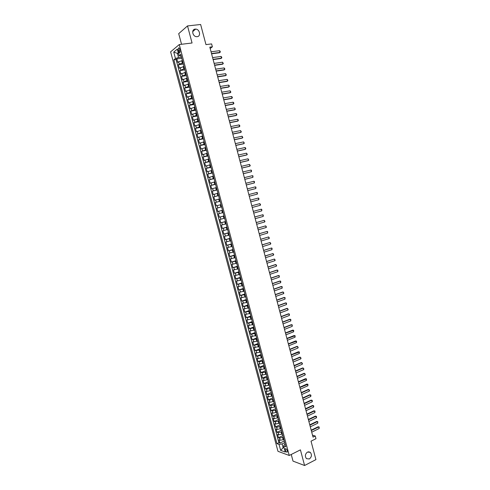 <?xml version="1.0" encoding="UTF-8"?>
<svg xmlns="http://www.w3.org/2000/svg" width="490" height="490" viewBox="0 0 490 490"><rect width="100%" height="100%" fill="white"/><g stroke="black" fill="none" stroke-linecap="round" stroke-linejoin="round"><path stroke-width="0.73" d="M307.493 452.056L310.342 452.38C312.057 454.806 311.726 457.005 309.337 458.977L306.458 458.64C304.762 456.196 305.105 454.003 307.493 452.056M195.149 29.112L195.682 29.1C199.767 29.161 201.176 36.395 197.158 36.67L196.545 36.683C192.478 36.548 191.143 29.351 195.149 29.112M287.293 450.794C286.625 449.067 285.964 448.424 285.309 448.858L285.309 450.077C285.97 451.798 286.632 452.448 287.293 452.013L287.293 450.794M291.244 454.475L293.02 461.121L304.584 465.5L315.921 459.626L311.034 441.172L315.983 438.703L315.272 436.014L312.51 435.175M170.612 51.842L277.971 451.315L289.253 455.473L179.26 44.559L170.612 51.842M179.26 44.559L192.062 42.991L187.517 25.921L178.703 33.663L181.545 44.284M187.517 25.921L200.637 24.5L205.965 44.615L211.613 43.91L212.384 46.826L209.824 47.15L313.024 437.129L315.272 436.014M182.409 60.613L178.63 61.74L177.772 62.414L176.835 58.916L181.784 58.255M183.04 62.953L179.254 64.074L178.397 64.741L183.334 64.055M178.397 64.741L179.334 68.233L183.971 66.456M185.532 72.293L180.896 74.045L179.959 70.56L184.889 69.85M187.094 78.118L182.452 79.852L181.521 76.367L186.439 75.638M188.65 83.943L184.007 85.652L183.076 82.173L187.989 81.42M190.212 89.756L185.563 91.446L184.632 87.973L189.532 87.196M191.768 95.562L187.119 97.234L186.188 93.762L191.076 92.959M193.317 101.363L188.668 103.01L187.737 99.544L192.619 98.723M194.873 107.157L190.218 108.786L189.287 105.319L194.163 104.474M196.423 112.945L191.762 114.55L190.837 111.089L195.7 110.219M197.966 118.727L193.305 120.307L192.38 116.853L197.237 115.965M199.516 124.497L194.849 126.059L193.924 122.61L198.775 121.698M201.059 130.267L196.392 131.804L195.467 128.362L200.306 127.425M202.603 136.024L197.936 137.543L197.011 134.101L201.837 133.145M204.14 141.775L199.473 143.276L198.548 139.84L203.368 138.854M205.678 147.527L201.004 149.003L200.085 145.567L204.894 144.562M207.215 153.266L202.542 154.718L201.623 151.288L206.419 150.265M208.752 158.993L204.073 160.432L203.154 157.002L207.944 155.955M210.284 164.72L205.604 166.135L204.685 162.711L209.469 161.645M211.815 170.44L207.135 171.831L206.217 168.413L210.988 167.323M213.346 176.155L208.66 177.527L207.742 174.109L212.507 173.001M214.871 181.857L210.186 183.211L209.273 179.799L214.026 178.666M216.402 187.56L211.711 188.889L210.792 185.483L215.545 184.326M217.921 193.25L213.23 194.561L212.317 191.155L217.058 189.979M219.446 198.934L214.749 200.226L213.836 196.827L218.571 195.626M220.966 204.612L216.268 205.88L215.355 202.486L220.077 201.268M217.787 211.533L222.491 210.277L217.787 211.533L216.874 208.146L221.59 206.903M222.491 210.296L223.103 212.587L218.393 213.793L219.3 217.18L223.997 215.9M224.61 218.215L219.906 219.434L220.812 222.815L225.504 221.517M226.123 223.875L221.419 225.069L222.325 228.45L227.005 227.127M227.636 229.522L222.925 230.698L223.832 234.073L228.505 232.732M229.149 235.163L224.438 236.321L225.339 239.696L230.006 238.33M230.655 240.804L225.945 241.938L226.846 245.306L231.501 243.922M232.168 246.433L227.446 247.548L228.352 250.911L232.995 249.508M233.669 252.056L228.953 253.152L229.853 256.509L234.489 255.082M235.175 257.673L230.453 258.751L231.354 262.101L235.984 260.656M236.676 263.283L231.954 264.337L232.854 267.693L237.472 266.217M238.177 268.888L233.448 269.923L234.349 273.267L238.961 271.779M239.677 274.486L234.949 275.503L235.843 278.841L240.449 277.328M241.172 280.078L236.443 281.07L237.338 284.408L241.931 282.877M242.673 285.658L237.932 286.638L238.832 289.97L243.414 288.414M244.161 291.238L239.426 292.193L240.321 295.525L244.896 293.951M245.655 296.805L240.915 297.742L241.809 301.074L246.378 299.476M247.144 302.373L242.403 303.292L243.297 306.611L247.854 304.994M248.632 307.928L243.891 308.829L244.78 312.148L249.33 310.507M250.121 313.484L245.374 314.36L246.262 317.673L250.807 316.019M251.603 319.027L246.856 319.884L247.744 323.198L252.283 321.52M253.091 324.57L248.338 325.403L249.226 328.71L253.753 327.014M254.573 330.101L249.814 330.915L250.702 334.223L255.223 332.502M256.05 335.626L251.29 336.422L252.179 339.723L256.693 337.984M257.526 341.144L252.767 341.922L253.655 345.223L258.157 343.459M259.008 346.657L254.243 347.416L255.125 350.711L259.62 348.929M260.478 352.169L255.713 352.904L256.601 356.193L261.084 354.393M261.954 357.669L258.23 358.539L257.189 358.386L258.065 361.675L262.548 359.85M263.424 363.163L259.7 364.027L258.653 363.862L259.535 367.145L264.006 365.301M264.894 368.651L261.17 369.515L260.123 369.331L261.005 372.608L265.464 370.746M266.364 374.133L262.64 374.991L261.587 374.795L262.469 378.066L266.921 376.185M267.828 379.609L264.11 380.461L263.05 380.252L263.932 383.523L268.373 381.618M269.292 385.073L265.574 385.924L264.514 385.697L265.39 388.968L269.825 387.045M270.756 390.536L267.038 391.381L265.972 391.143L266.848 394.407L271.276 392.466M272.213 395.994L268.502 396.839L267.436 396.582L268.306 399.84L272.728 397.874M273.677 401.445L269.959 402.284L268.894 402.014L269.763 405.267L274.173 403.282M275.135 406.89L271.417 407.723L270.345 407.435L271.221 410.687L275.637 408.727M276.587 412.329L272.875 413.156L271.803 412.856L272.673 416.102L277.058 414.087M278.044 417.756L274.333 418.583L273.255 418.27L274.124 421.51L278.504 419.471M279.496 423.182L275.784 424.003L274.7 423.672L275.57 426.913L279.943 424.855M280.948 428.603L277.242 429.418L276.152 429.075L277.022 432.309L281.382 430.232M282.399 434.018L278.688 434.826L277.597 434.471L278.467 437.699L282.822 435.604M178.256 50.433L178.611 51.738C178.997 52.914 179.432 53.294 179.928 52.889L179.744 49.208C179.358 48.038 178.917 47.653 178.421 48.057L178.256 50.433L180.008 50.213M285.156 444.277L284.31 444.687L283.667 446.035L285.829 446.794L180.724 54.298L179.046 55.646L181.184 56.007M283.667 446.035L285.278 452.043L280.648 450.359L279.055 444.418L276.966 443.683L173.852 59.835L175.469 58.531L173.742 52.087L177.3 49.123L179.046 55.646M283.275 437.258L279.557 438.066L278.467 437.699M283.845 439.42L283.202 439.732L282.626 437.57M281.824 431.849L278.112 432.664L277.022 432.309M280.378 426.435L276.66 427.249L275.57 426.913M278.92 421.008L275.202 421.835L274.124 421.51M277.469 415.581L273.751 416.414L272.673 416.102M276.017 410.148L272.293 410.981L271.221 410.687M274.559 404.709L270.835 405.549L269.763 405.267M273.102 399.264L269.378 400.103L268.306 399.84M271.638 393.807L267.914 394.658L266.848 394.407M270.18 388.349L266.456 389.201L265.39 388.968M268.716 382.886L264.986 383.744L263.932 383.523M267.246 377.416L263.522 378.274L262.469 378.066M265.782 371.935L262.052 372.798L261.005 372.608M264.312 366.453L260.582 367.322L259.535 367.145M262.842 360.959L259.112 361.834L258.065 361.675M261.372 355.464L256.601 356.193M259.896 349.964L255.125 350.711M258.42 344.452L253.655 345.223M256.944 338.933L252.179 339.723M255.468 333.414L250.702 334.223M253.985 327.884L249.226 328.71M252.503 322.353L247.744 323.198M251.021 316.81L246.262 317.673M249.532 311.26L244.78 312.148M248.044 305.705L243.297 306.611M246.556 300.143L241.809 301.074M245.067 294.576L240.321 295.525M243.573 289.002L238.832 289.97M242.078 283.422L237.338 284.408M240.584 277.836L235.843 278.841M239.083 272.244L234.349 273.267M237.589 266.646L232.854 267.693M236.088 261.035L231.354 262.101M234.581 255.425L229.853 256.509M233.075 249.808L228.352 250.911M231.568 244.179L226.846 245.306M230.061 238.544L225.339 239.696M228.554 232.909L223.832 234.073M227.042 227.262L222.325 228.45M225.529 221.609L220.812 222.815M224.01 215.949L219.3 217.18M220.966 204.569L221.578 206.86L220.88 207.068L220.273 204.796M220.065 201.206L219.361 201.39L218.748 199.118M218.54 195.522L217.836 195.7L217.223 193.428M217.015 189.832L216.311 190.01L215.698 187.731M215.49 184.136L214.785 184.307L214.173 182.029M213.965 178.434L213.254 178.605L212.642 176.32M212.433 172.725L211.723 172.89L211.11 170.606M210.908 167.01L210.192 167.17L209.579 164.879M209.371 161.284L208.66 161.443L208.048 159.152M207.84 155.557L207.123 155.71L206.511 153.419M206.302 149.817L205.586 149.971L204.973 147.674M204.765 144.072L204.048 144.225L203.43 141.922M203.228 138.327L202.505 138.474L201.886 136.165M201.684 132.57L200.961 132.71L200.343 130.407M200.141 126.806L199.418 126.941L198.799 124.638M198.597 121.036L197.874 121.171L197.25 118.856M197.047 115.254L196.325 115.389L195.7 113.074M195.498 109.472L194.775 109.601L194.15 107.285M193.948 103.678L193.219 103.806L192.601 101.485M192.392 97.884L191.664 98.006L191.045 95.685M190.843 92.077L190.108 92.2L189.489 89.872M189.287 86.265L188.552 86.381L187.927 84.053M187.725 80.446L186.996 80.562L186.371 78.229M186.163 74.621L185.434 74.731L184.81 72.398M184.601 68.79L183.866 68.894L183.242 66.56M176.835 58.916L176.057 59.541L278.908 442.74L279.913 443.089L284.261 440.969M283.202 439.732L280.139 440.228L279.043 439.855L279.913 443.089M216.874 208.146L220.88 207.068M215.355 202.486L219.361 201.39M213.836 196.827L217.836 195.7M212.317 191.155L216.311 190.01M210.792 185.483L214.785 184.307M209.273 179.799L213.254 178.605M207.742 174.109L211.723 172.89M206.217 168.413L210.192 167.17M204.685 162.711L208.66 161.443M203.154 157.002L207.123 155.71M201.623 151.288L205.586 149.971M200.085 145.567L204.048 144.225M198.548 139.84L202.505 138.474M197.011 134.101L200.961 132.71M195.467 128.362L199.418 126.941M193.924 122.61L197.874 121.171M192.38 116.853L196.325 115.389M190.837 111.089L194.775 109.601M189.287 105.319L193.219 103.806M187.737 99.544L191.664 98.006M186.188 93.762L190.108 92.2M184.632 87.973L188.552 86.381M183.076 82.173L186.996 80.562M181.521 76.367L185.434 74.731M179.959 70.56L183.866 68.894M182.029 59.174L182.666 61.575M178.409 53.263L177.417 53.392L178.519 57.495L175.469 58.531M181.478 57.103L178.519 57.495M304.584 465.5L300.419 449.863L289.253 455.473M210.179 48.486L212.384 46.826M178.256 52.706L177.417 53.392L173.742 52.087M284.004 447.29L283.134 447.713L284.218 448.099M284.721 442.66L282.124 443.928L283.134 447.713L280.648 450.359M176.057 59.541L173.852 59.835M183.609 65.072L184.24 67.43M185.189 70.964L185.82 73.322M186.764 76.85L187.394 79.202M188.338 82.73L188.969 85.076M189.912 88.598L190.537 90.95M191.48 94.466L192.105 96.812M193.048 100.321L193.673 102.661M194.616 106.171L195.24 108.511M196.178 112.014L196.802 114.354M197.739 117.851L198.364 120.185M199.301 123.682L199.938 126.059M200.863 129.507L201.5 131.877M202.419 135.32L203.044 137.641M203.975 141.126L204.6 143.447M205.531 146.933L206.149 149.248M207.08 152.727L207.711 155.073M208.63 158.515L209.248 160.824M210.179 164.291L210.798 166.606M211.723 170.067L212.335 172.388M213.266 175.837L213.885 178.139M214.81 181.594L215.435 183.909M216.353 187.345L216.96 189.655M217.891 193.097L218.503 195.394M219.428 198.836L220.041 201.127M224.634 218.301L224.028 216.01M225.559 221.725L226.172 224.01M227.084 227.434L227.697 229.712M228.61 233.13L229.222 235.408M230.129 238.82L230.747 241.098M232.26 246.776L231.654 244.492M233.179 250.188L233.785 252.46M234.698 255.86L235.304 258.132M236.217 261.525L236.823 263.792M238.324 269.433L237.717 267.173M239.849 275.098L239.236 272.801M241.35 280.727L240.749 278.443M242.856 286.362L242.256 284.108M244.381 292.009L243.763 289.713M245.882 297.632L245.27 295.335M246.77 300.983L247.389 303.249M248.277 306.593L248.889 308.859M249.778 312.197L250.39 314.464M251.278 317.796L251.891 320.062M253.385 325.648L252.773 323.351M254.267 328.974L254.88 331.234M255.762 334.554L256.374 336.814M257.256 340.121L257.869 342.381M258.745 345.689L259.357 347.949M260.233 351.25L260.845 353.504M261.721 356.8L262.334 359.054M263.204 362.349L263.816 364.603M264.692 367.886L265.298 370.14M266.168 373.423L266.781 375.671M267.65 378.948L268.263 381.196M269.126 384.466L269.739 386.714M270.609 389.979L271.215 392.227M272.079 395.491L272.691 397.739M273.555 400.991L274.161 403.233M276.495 411.974L277.101 414.215M277.965 417.455L278.571 419.697M279.429 422.931L280.035 425.173M280.893 428.401L281.505 430.643M282.356 433.864L282.963 436.106M278.908 442.74L276.966 443.683M279.055 444.418L282.124 443.928M283.82 439.322L284.427 441.557M211.061 51.811L219.514 50.697L220.084 51.187L220.31 52.05L219.502 52.761L211.594 53.82M219.514 50.697L219.967 52.424L211.521 53.551M212.593 57.606L221.033 56.448L221.596 56.926L221.823 57.789L221.014 58.5L213.119 59.596M221.033 56.448L221.486 58.169L213.052 59.339M214.124 63.388L222.546 62.193L223.336 63.522L222.527 64.233L214.645 65.366M222.546 62.193L222.999 63.914L214.583 65.121M215.649 69.163L224.059 67.926L224.622 68.392L224.849 69.249L224.034 69.96L216.17 71.13M224.059 67.926L224.512 69.647L216.108 70.897M217.18 74.933L225.571 73.653L226.356 74.976L225.547 75.681L217.695 76.887M225.571 73.653L226.025 75.374L217.633 76.66M218.705 80.697L227.078 79.38L227.636 79.833L227.862 80.691L227.054 81.395L219.22 82.638M227.078 79.38L227.532 81.095L219.159 82.424M220.224 86.448L228.585 85.095L229.142 85.542L229.369 86.399L228.554 87.097L220.739 88.384M228.585 85.095L229.038 86.81L220.684 88.176M221.75 92.2L230.092 90.803L230.87 92.096L230.061 92.8L222.258 94.117M230.092 90.803L230.545 92.518L222.203 93.921M223.269 97.945L231.599 96.506L232.15 96.94L232.37 97.792L231.562 98.49L223.771 99.85M231.599 96.506L232.046 98.214L223.722 99.666M224.788 103.678L233.099 102.202L233.65 102.631L233.871 103.482L233.062 104.18L225.284 105.571M233.099 102.202L233.546 103.911L225.241 105.399M226.3 109.405L234.6 107.892L235.371 109.166L234.563 109.858L226.797 111.285M234.6 107.892L235.047 109.601L226.754 111.126M227.813 115.132L236.1 113.576L236.646 113.986L236.866 114.838L236.058 115.53L228.309 117M236.1 113.576L236.548 115.279L228.273 116.847M229.326 120.846L237.595 119.254L238.14 119.658L238.361 120.509L237.552 121.195L229.822 122.702M237.595 119.254L238.042 120.957L229.779 122.555M230.839 126.555L239.089 124.919L239.635 125.318L239.855 126.169L239.047 126.855L231.329 128.398M239.089 124.919L239.537 126.622L231.292 128.264M232.346 132.257L240.584 130.585L241.35 131.822L240.535 132.508L232.83 134.089M240.584 130.585L241.031 132.282L232.799 133.966M233.853 137.953L242.078 136.238L242.838 137.476L242.023 138.156L234.336 139.773M242.078 136.238L242.525 137.935L234.306 139.656M235.359 143.637L243.567 141.892L244.326 143.117L243.512 143.797L235.837 145.444M243.567 141.892L244.014 143.582L235.813 145.346M236.866 149.321L245.055 147.533L245.588 147.906L245.809 148.752L245 149.432L237.338 151.116M245.055 147.533L245.502 149.23L237.313 151.024M238.367 154.999L246.543 153.174L247.297 154.381L246.482 155.061L238.838 156.782M246.543 153.174L246.985 154.858L238.814 156.696M239.867 160.665L248.026 158.803L248.779 160.003L247.965 160.677L240.333 162.435M248.026 158.803L248.473 160.487L240.314 162.368M241.362 166.331L249.508 164.426L250.261 165.62L249.447 166.294L241.827 168.088M249.508 164.426L249.955 166.11L241.815 168.027M242.862 171.984L250.99 170.042L251.517 170.391L251.437 171.727L243.322 173.73M250.99 170.042L251.437 171.727L243.31 173.681M244.357 177.631L252.473 175.653L252.993 175.99L252.914 177.337L244.816 179.364M252.473 175.653L252.914 177.337L244.804 179.328M245.851 183.278L253.949 181.257L254.469 181.588L254.39 182.942L246.305 185M253.949 181.257L254.39 182.942L246.299 184.969M255.425 186.855L255.945 187.18L255.866 188.534L247.793 190.622L255.866 188.534L255.425 186.855L247.34 188.913M248.828 194.542L256.901 192.448L257.415 192.766L257.342 194.126L249.281 196.239M256.901 192.448L257.342 194.126L249.275 196.227M250.317 200.165L258.371 198.034L258.885 198.346L258.812 199.706L250.764 201.849M258.812 199.706L258.371 198.034M260.288 205.286L259.847 203.613L251.805 205.775L259.847 203.613L260.576 204.753L260.288 205.286L252.252 207.466M253.287 211.392L261.311 209.181L261.825 209.481L261.752 210.853L253.734 213.07M261.752 210.853L261.311 209.181L253.287 211.374M254.769 216.996L262.781 214.749L263.289 215.043L263.222 216.421L255.217 218.675M263.222 216.421L262.781 214.749L254.763 216.966M256.252 222.589L264.245 220.31L264.974 221.425L264.686 221.976L256.699 224.267M264.686 221.976L264.245 220.31L256.246 222.552M257.734 228.181L265.715 225.859L266.438 226.974L266.15 227.525L258.175 229.859M266.15 227.525L265.715 225.859L257.722 228.132M259.21 233.767L267.173 231.409L267.681 231.684L267.614 233.069L259.651 235.439M267.614 233.069L267.173 231.409L259.198 233.712M260.686 239.341L268.636 236.946L269.359 238.042L269.071 238.612L261.127 241.013M269.071 238.612L268.636 236.946L260.668 239.279M262.162 244.914L270.094 242.483L270.817 243.573L270.535 244.143L262.603 246.586M270.535 244.143L270.094 242.483L262.138 244.835M263.632 250.482L271.552 248.007L272.054 248.265L271.993 249.667L264.073 252.148M271.993 249.667L271.552 248.007L263.608 250.39M265.102 256.037L273.01 253.532L273.726 254.604L273.445 255.186L265.543 257.703M273.445 255.186L273.01 253.532L265.078 255.939M266.572 261.587L274.461 259.045L275.178 260.11L274.902 260.698L267.013 263.252M274.902 260.698L274.461 259.045L266.548 261.482M268.042 267.136L275.919 264.557L276.63 265.617L276.354 266.205L268.483 268.796M276.354 266.205L275.919 264.557L275.38 264.606L268.012 267.019M269.506 272.673L277.371 270.057L277.861 270.284L277.805 271.705L269.947 274.333M277.805 271.705L277.371 270.057L276.832 270.1L269.476 272.55M270.97 278.204L278.816 275.552L279.306 275.772L279.251 277.199L271.411 279.864M279.251 277.199L278.816 275.552L278.277 275.588L270.933 278.069M272.434 283.735L280.268 281.04L280.752 281.26L280.703 282.687L272.869 285.388M280.703 282.687L280.268 281.04L279.723 281.07L272.397 283.588M273.892 289.253L281.713 286.528L282.197 286.736L282.148 288.169L274.333 290.907M282.148 288.169L281.713 286.528L281.168 286.546L273.855 289.1M275.356 294.766L283.159 292.003L283.857 293.026L283.588 293.645L275.79 296.419M283.588 293.645L283.159 292.003L282.614 292.016L275.307 294.6M276.813 300.272L284.598 297.473L285.082 297.669L285.033 299.114L277.248 301.926M285.033 299.114L284.598 297.473L284.053 297.479L276.764 300.101M278.265 305.772L286.038 302.936L286.521 303.126L286.472 304.578L278.7 307.426M286.472 304.578L286.038 302.936L285.492 302.936L278.216 305.589M279.723 311.266L287.483 308.4L288.175 309.398L287.912 310.035L280.158 312.914M287.912 310.035L287.483 308.4L286.932 308.388L279.668 311.077M281.174 316.754L288.916 313.851L289.394 314.029L289.351 315.487L281.609 318.402M289.351 315.487L288.916 313.851L288.371 313.833L281.119 316.552M282.626 322.236L290.356 319.296L290.827 319.468L290.784 320.926L283.061 323.884M290.784 320.926L290.356 319.296L289.804 319.272L282.565 322.028M284.071 327.712L291.789 324.735L292.261 324.901L292.218 326.365L284.506 329.354M292.218 326.365L291.789 324.735L291.238 324.705L284.016 327.491M285.517 333.182L293.694 330.327L293.651 331.797L285.952 334.823M293.651 331.797L293.222 330.168L292.671 330.131L285.456 332.955M286.962 338.645L295.121 335.748L295.084 337.224L287.397 340.287M295.084 337.224L294.655 335.595L294.098 335.552L286.901 338.406M288.408 344.103L296.548 341.163L296.511 342.645L288.843 345.738M296.511 342.645L296.082 341.016L295.525 340.966L288.341 343.851M289.853 349.554L297.51 346.43L298.19 347.385L297.938 348.053L290.282 351.189M297.938 348.053L297.51 346.43L296.952 346.375L289.786 349.296M291.293 354.999L299.402 351.973L299.365 353.462L291.728 356.634M299.365 353.462L298.937 351.838L298.379 351.777L291.219 354.729M292.732 360.438L300.364 357.247L301.038 358.184L300.793 358.864L293.161 362.067M300.793 358.864L300.364 357.247L299.8 357.173L292.659 360.156M294.171 365.871L301.785 362.643L302.459 363.574L302.214 364.26L294.6 367.5M302.214 364.26L301.785 362.643L301.221 362.563L294.092 365.583M295.605 371.298L303.206 368.033L303.88 368.958L303.635 369.65L296.034 372.921M303.635 369.65L303.206 368.033L302.642 367.947L295.525 370.997M297.038 376.718L304.627 373.417L305.295 374.329L305.056 375.028L297.467 378.341M305.056 375.028L304.627 373.417L304.063 373.325L296.958 376.406M298.471 382.127L306.501 378.899L306.471 380.405L298.9 383.75M306.471 380.405L306.048 378.795L305.478 378.697L298.386 381.814M299.905 387.535L307.916 384.264L307.885 385.777L300.333 389.158M307.885 385.777L307.463 384.166L306.893 384.062L299.819 387.21M301.332 392.937L308.878 389.532L309.539 390.426L309.3 391.143L301.76 394.554M309.3 391.143L308.878 389.532L308.308 389.421L301.246 392.6M302.759 398.333L310.293 394.891L309.717 394.775L310.74 394.977L310.954 395.779L310.715 396.502L303.188 399.95M302.667 397.99L309.717 394.775M310.715 396.502L310.293 394.891L310.74 394.977M304.186 403.723L311.707 400.25L311.132 400.122L312.148 400.33L312.363 401.126L312.13 401.855L304.615 405.334M304.094 403.368L311.132 400.122M312.13 401.855L311.707 400.25L312.148 400.33M305.613 409.107L313.116 405.598L312.54 405.463L313.557 405.671L313.772 406.467L313.539 407.196L306.036 410.718M305.515 408.74L312.54 405.463M313.539 407.196L313.116 405.598L313.557 405.671M307.034 414.479L314.525 410.938L313.949 410.798L314.966 411.006L314.948 412.537L307.463 416.096M306.936 414.111L313.949 410.798M314.948 412.537L314.525 410.938L314.966 411.006M308.455 419.85L315.934 416.273L315.352 416.126L316.369 416.335L316.583 417.137L316.356 417.872L308.878 421.461M308.351 419.471L315.352 416.126M316.356 417.872L315.934 416.273L316.369 416.335M309.876 425.216L317.336 421.602L316.754 421.449L317.777 421.657L317.759 423.201L310.299 426.827M309.772 424.824L316.754 421.449M317.759 423.201L317.336 421.602L317.777 421.657M311.291 430.575L318.739 426.925L318.157 426.766L319.18 426.98L319.162 428.523L311.72 432.18M311.187 430.177L318.157 426.766M319.162 428.523L318.739 426.925L319.18 426.98M281.756 434.324L281.174 432.162M280.305 428.909L279.723 426.741M278.853 423.489L278.271 421.314M277.395 418.056L276.813 415.888M275.944 412.623L275.356 410.449M274.486 407.184L273.898 405.003M273.022 401.739L272.44 399.558M271.564 396.281L270.976 394.101M270.1 390.824L269.518 388.637M268.636 385.361L268.048 383.168M267.173 379.885L266.585 377.698M265.703 374.409L265.115 372.216M264.233 368.921L263.644 366.728M262.763 363.433L262.175 361.234M261.293 357.933L260.704 355.734M259.816 352.433L259.228 350.228M258.34 346.92L257.752 344.715M256.864 341.401L256.27 339.196M255.382 335.883L254.794 333.672M253.906 330.352L253.312 328.141M252.424 324.815L251.829 322.598M250.935 319.272L250.341 317.055M249.447 313.729L248.853 311.505M247.965 308.173L247.364 305.95M246.47 302.612L245.876 300.382M244.982 297.044L244.381 294.815M243.487 291.47L242.887 289.235M241.993 285.884L241.392 283.655M240.498 280.298L239.898 278.063M238.998 274.706L238.397 272.464M237.497 269.108L236.897 266.866M235.996 263.498L235.396 261.256M234.489 257.887L233.889 255.639M232.989 252.264L232.382 250.016M231.482 246.642L230.876 244.388M229.969 241.007L229.369 238.753M228.463 235.365L227.856 233.105M226.95 229.718L226.343 227.458M225.431 224.065L224.824 221.805M223.918 218.405L223.311 216.139M222.399 212.74L221.792 210.473M182.305 63.051L181.68 60.711M179.254 64.074L178.63 61.74M280.139 440.228L279.557 438.066M278.688 434.826L278.112 432.664M277.242 429.418L276.66 427.249M275.784 424.003L275.202 421.835M274.333 418.583L273.751 416.414M272.875 413.156L272.293 410.981M271.417 407.723L270.835 405.549M269.959 402.284L269.378 400.103M268.502 396.839L267.914 394.658M267.038 391.381L266.456 389.201M265.574 385.924L264.986 383.744M264.11 380.461L263.522 378.274M262.64 374.991L262.052 372.798M261.17 369.515L260.582 367.322M259.7 364.027L259.112 361.834M258.23 358.539L257.642 356.34M256.754 353.045L256.166 350.846M255.278 347.539L254.69 345.34M253.802 342.032L253.214 339.827M252.326 336.52L251.731 334.309M250.843 330.995L250.249 328.784M249.361 325.47L248.767 323.253M247.873 319.933L247.279 317.716M246.39 314.39L245.796 312.173M244.902 308.847L244.308 306.624M243.414 303.292L242.813 301.068M241.919 297.73L241.325 295.507M240.431 292.163L239.831 289.939M238.936 286.595L238.336 284.359M237.436 281.015L236.835 278.779M235.941 275.429L235.341 273.193M234.441 269.837L233.84 267.595M232.94 264.233L232.334 261.997M231.433 258.628L230.833 256.386M229.926 253.018L229.326 250.77M228.42 247.401L227.819 245.147M226.913 241.772L226.307 239.524M225.4 236.143L224.8 233.889M223.893 230.502L223.287 228.248M222.374 224.861L221.768 222.601M220.861 219.208L220.255 216.948M219.342 213.548L218.736 211.282M217.823 207.882L217.217 205.616M216.304 202.211L215.692 199.945M214.779 196.533L214.173 194.261M213.254 190.849L212.648 188.577M211.729 185.159L211.117 182.88M210.198 179.463L209.591 177.178M208.673 173.754L208.06 171.469M207.141 168.046L206.523 165.761M205.604 162.325L204.992 160.034M204.073 156.604L203.454 154.307M202.535 150.871L201.917 148.574M200.992 145.132L200.379 142.835M199.454 139.387L198.836 137.084M197.911 133.635L197.292 131.332M196.368 127.878L195.749 125.569M194.818 122.108L194.199 119.799M193.268 116.338L192.65 114.023M191.719 110.556L191.1 108.241M190.169 104.774L189.55 102.453M188.613 98.98L187.995 96.659M187.058 93.18L186.439 90.858M185.502 87.373L184.877 85.046M183.946 81.561L183.321 79.233M182.384 75.736L181.759 73.408M180.816 69.911L180.191 67.577M180.24 51.53L178.611 51.738M310.342 452.38L308.535 451.755M195.682 29.1L192.68 31.636M285.719 448.65L285.309 448.858M275.613 408.678L275.025 406.486M179.052 47.977L178.421 48.057"/></g></svg>
